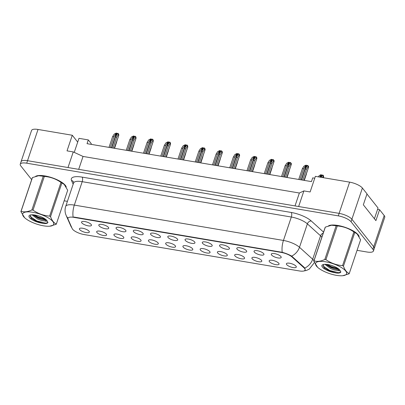 <?xml version="1.0" encoding="UTF-8"?>
<svg xmlns="http://www.w3.org/2000/svg" width="405" height="405" viewBox="0 0 405 405"><rect width="100%" height="100%" fill="white"/><g stroke="black" fill="none" stroke-linecap="round" stroke-linejoin="round"><path stroke-width="0.61" d="M254.32 252.062A5.219 1.671 18.6 0 1 254.259 250.903A5.219 1.671 18.6 0 1 258.891 251.07A5.219 1.671 18.6 0 1 263.66 253.641A5.219 1.671 18.6 0 1 263.944 254.163A5.219 1.671 18.6 0 1 260.096 254.897A5.219 1.671 18.6 0 1 254.32 252.062M237.072 249.146A5.219 1.671 18.6 0 1 237.011 247.987A5.219 1.671 18.6 0 1 241.643 248.154A5.219 1.671 18.6 0 1 246.412 250.725A5.219 1.671 18.6 0 1 246.696 251.247A5.219 1.671 18.6 0 1 242.848 251.981A5.219 1.671 18.6 0 1 237.072 249.146M219.824 246.23A5.219 1.671 18.6 0 1 219.758 245.071A5.219 1.671 18.6 0 1 224.395 245.238A5.219 1.671 18.6 0 1 229.164 247.809A5.219 1.671 18.6 0 1 229.448 248.331A5.219 1.671 18.6 0 1 225.6 249.065A5.219 1.671 18.6 0 1 219.824 246.23M202.576 243.314A5.219 1.671 18.6 0 1 202.51 242.155A5.219 1.671 18.6 0 1 207.147 242.322A5.219 1.671 18.6 0 1 211.916 244.893A5.219 1.671 18.6 0 1 212.2 245.415A5.219 1.671 18.6 0 1 208.352 246.149A5.219 1.671 18.6 0 1 202.576 243.314M185.328 240.398A5.219 1.671 18.6 0 1 185.262 239.239A5.219 1.671 18.6 0 1 189.899 239.406A5.219 1.671 18.6 0 1 194.668 241.977A5.219 1.671 18.6 0 1 194.947 242.499A5.219 1.671 18.6 0 1 191.104 243.233A5.219 1.671 18.6 0 1 185.328 240.398M168.08 237.482A5.219 1.671 18.6 0 1 168.014 236.323A5.219 1.671 18.6 0 1 172.651 236.49A5.219 1.671 18.6 0 1 177.42 239.061A5.219 1.671 18.6 0 1 177.699 239.583A5.219 1.671 18.6 0 1 173.856 240.317A5.219 1.671 18.6 0 1 168.08 237.482M150.832 234.566A5.219 1.671 18.6 0 1 150.766 233.407A5.219 1.671 18.6 0 1 155.404 233.574A5.219 1.671 18.6 0 1 160.172 236.145A5.219 1.671 18.6 0 1 160.451 236.667A5.219 1.671 18.6 0 1 156.608 237.401A5.219 1.671 18.6 0 1 150.832 234.566M133.584 231.65A5.219 1.671 18.6 0 1 133.518 230.491A5.219 1.671 18.6 0 1 138.156 230.658A5.219 1.671 18.6 0 1 142.924 233.229A5.219 1.671 18.6 0 1 143.203 233.751A5.219 1.671 18.6 0 1 139.36 234.485A5.219 1.671 18.6 0 1 133.584 231.65M116.336 228.734A5.219 1.671 18.6 0 1 116.27 227.575A5.219 1.671 18.6 0 1 120.908 227.742A5.219 1.671 18.6 0 1 125.677 230.313A5.219 1.671 18.6 0 1 125.955 230.835A5.219 1.671 18.6 0 1 122.113 231.569A5.219 1.671 18.6 0 1 116.336 228.734M99.088 225.818A5.219 1.671 18.6 0 1 99.022 224.659A5.219 1.671 18.6 0 1 103.66 224.826A5.219 1.671 18.6 0 1 108.429 227.397A5.219 1.671 18.6 0 1 108.707 227.919A5.219 1.671 18.6 0 1 104.865 228.648A5.219 1.671 18.6 0 1 99.088 225.818M81.84 222.902A5.219 1.671 18.6 0 1 81.775 221.743A5.219 1.671 18.6 0 1 86.412 221.91A5.219 1.671 18.6 0 1 91.181 224.481A5.219 1.671 18.6 0 1 91.459 225.003A5.219 1.671 18.6 0 1 87.617 225.732A5.219 1.671 18.6 0 1 81.84 222.902M271.568 254.978A5.219 1.671 18.6 0 1 271.507 253.819A5.219 1.671 18.6 0 1 276.139 253.986A5.219 1.671 18.6 0 1 280.908 256.557A5.219 1.671 18.6 0 1 281.192 257.079A5.219 1.671 18.6 0 1 277.344 257.813A5.219 1.671 18.6 0 1 271.568 254.978M269.431 261.696A5.219 1.671 18.6 0 1 269.365 260.536A5.219 1.671 18.6 0 1 274.003 260.704A5.219 1.671 18.6 0 1 278.772 263.275A5.219 1.671 18.6 0 1 279.05 263.797A5.219 1.671 18.6 0 1 275.208 264.526A5.219 1.671 18.6 0 1 269.431 261.696M252.183 258.78A5.219 1.671 18.6 0 1 252.118 257.62A5.219 1.671 18.6 0 1 256.755 257.788A5.219 1.671 18.6 0 1 261.524 260.359A5.219 1.671 18.6 0 1 261.802 260.881A5.219 1.671 18.6 0 1 257.96 261.61A5.219 1.671 18.6 0 1 252.183 258.78M234.935 255.864A5.219 1.671 18.6 0 1 234.87 254.704A5.219 1.671 18.6 0 1 239.507 254.872A5.219 1.671 18.6 0 1 244.276 257.443A5.219 1.671 18.6 0 1 244.554 257.965A5.219 1.671 18.6 0 1 240.712 258.694A5.219 1.671 18.6 0 1 234.935 255.864M217.688 252.948A5.219 1.671 18.6 0 1 217.622 251.788A5.219 1.671 18.6 0 1 222.259 251.956A5.219 1.671 18.6 0 1 227.028 254.527A5.219 1.671 18.6 0 1 227.306 255.044A5.219 1.671 18.6 0 1 223.464 255.778A5.219 1.671 18.6 0 1 217.688 252.948M200.44 250.032A5.219 1.671 18.6 0 1 200.374 248.873A5.219 1.671 18.6 0 1 205.011 249.04A5.219 1.671 18.6 0 1 209.78 251.611A5.219 1.671 18.6 0 1 210.058 252.128A5.219 1.671 18.6 0 1 206.216 252.862A5.219 1.671 18.6 0 1 200.44 250.032M183.192 247.116A5.219 1.671 18.6 0 1 183.126 245.956A5.219 1.671 18.6 0 1 187.763 246.124A5.219 1.671 18.6 0 1 192.532 248.695A5.219 1.671 18.6 0 1 192.81 249.212A5.219 1.671 18.6 0 1 188.968 249.946A5.219 1.671 18.6 0 1 183.192 247.116M165.944 244.2A5.219 1.671 18.6 0 1 165.878 243.04A5.219 1.671 18.6 0 1 170.515 243.208A5.219 1.671 18.6 0 1 175.284 245.779A5.219 1.671 18.6 0 1 175.562 246.296A5.219 1.671 18.6 0 1 171.72 247.03A5.219 1.671 18.6 0 1 165.944 244.2M148.696 241.284A5.219 1.671 18.6 0 1 148.63 240.124A5.219 1.671 18.6 0 1 153.267 240.292A5.219 1.671 18.6 0 1 158.036 242.863A5.219 1.671 18.6 0 1 158.315 243.38A5.219 1.671 18.6 0 1 154.472 244.114A5.219 1.671 18.6 0 1 148.696 241.284M131.448 238.368A5.219 1.671 18.6 0 1 131.382 237.208A5.219 1.671 18.6 0 1 136.019 237.376A5.219 1.671 18.6 0 1 140.788 239.947A5.219 1.671 18.6 0 1 141.067 240.464A5.219 1.671 18.6 0 1 137.224 241.198A5.219 1.671 18.6 0 1 131.448 238.368M114.2 235.452A5.219 1.671 18.6 0 1 114.134 234.292A5.219 1.671 18.6 0 1 118.771 234.46A5.219 1.671 18.6 0 1 123.54 237.031A5.219 1.671 18.6 0 1 123.819 237.548A5.219 1.671 18.6 0 1 119.976 238.282A5.219 1.671 18.6 0 1 114.2 235.452M96.952 232.536A5.219 1.671 18.6 0 1 96.886 231.376A5.219 1.671 18.6 0 1 101.523 231.544A5.219 1.671 18.6 0 1 106.287 234.115A5.219 1.671 18.6 0 1 106.571 234.632A5.219 1.671 18.6 0 1 102.728 235.366A5.219 1.671 18.6 0 1 96.952 232.536M79.699 229.62A5.219 1.671 18.6 0 1 79.638 228.46A5.219 1.671 18.6 0 1 84.275 228.628A5.219 1.671 18.6 0 1 89.039 231.199A5.219 1.671 18.6 0 1 89.323 231.716A5.219 1.671 18.6 0 1 85.475 232.45A5.219 1.671 18.6 0 1 79.699 229.62M286.679 264.612A5.219 1.671 18.6 0 1 286.613 263.452A5.219 1.671 18.6 0 1 291.251 263.62A5.219 1.671 18.6 0 1 296.02 266.191A5.219 1.671 18.6 0 1 296.298 266.713A5.219 1.671 18.6 0 1 292.456 267.442A5.219 1.671 18.6 0 1 286.679 264.612M292.121 257.048A9.391 3.012 18.6 0 0 281.293 252.436L73.781 217.353A9.391 3.012 -161.4 0 0 67.964 218.244A9.391 3.012 -161.4 0 0 68.05 219.166L72.201 228.592A9.391 3.012 18.6 0 0 84.098 234.551L299.295 270.935A9.391 3.012 -161.4 0 0 305.117 270.044A9.391 3.012 -161.4 0 0 304.621 268.469A9.391 3.012 -161.4 0 0 303.958 267.771L292.121 257.048L292.278 256.578M374.326 248.255L384.75 217.277A10.434 3.346 -161.4 0 0 384.198 215.526L379.576 209.699L375.896 220.629L363.336 204.798L367.011 193.863L362.389 188.036A10.434 3.346 -161.4 0 0 349.621 182.139L315.373 176.352L310.119 191.965L303.892 190.912L298.637 206.525L339.112 213.369A10.434 3.346 -161.4 0 1 339.142 213.374L27.555 160.699A10.434 3.346 -161.4 0 0 21.09 161.686L20.25 164.182A10.434 3.346 -161.4 0 0 20.802 165.934L31.661 179.618M379.576 209.699L377.582 209.36M314.751 178.205L312.721 177.861L311.46 181.607L87.045 143.669L88.31 139.917L91.277 143.664L91.049 144.342M74.242 152.376L77.704 142.089L72.282 135.25L38.035 129.463A10.434 3.346 -161.4 0 0 31.57 130.451L21.06 161.681A10.434 3.346 -161.4 0 0 21.004 161.934M72.282 135.25L67.028 150.868L73.254 151.921L67.999 167.533L27.525 160.694A10.434 3.346 -161.4 0 0 21.06 161.681M73.254 151.921L83.04 156.441L78.697 169.341M83.04 156.441L299.361 193.013L295.017 205.917M299.361 193.013L303.892 190.912M77.704 142.089L78.97 138.338L88.31 139.917M358.238 234.885A16.696 5.356 -161.4 0 0 343.536 226.815A16.696 5.356 -161.4 0 0 328.521 225.858A16.696 5.356 -161.4 0 1 343.536 226.815A16.696 5.356 -161.4 0 1 358.238 234.885A16.696 5.356 -161.4 0 1 359.144 236.571A16.696 5.356 -161.4 0 0 358.238 234.885M65.332 185.363A16.696 5.356 -161.4 0 0 50.63 177.294A16.696 5.356 -161.4 0 0 35.615 176.337A16.696 5.356 -161.4 0 1 50.63 177.294A16.696 5.356 -161.4 0 1 65.332 185.363A16.696 5.356 -161.4 0 1 66.238 187.049A16.696 5.356 -161.4 0 0 65.332 185.363M73.781 217.353L73.918 217.05L282.239 252.31C285.935 253.338 289.069 254.603 291.641 256.112L304.14 267.325L305.097 268.783L305.167 269.968M357.058 250.325L366.965 252.001A10.434 3.346 -161.4 0 0 373.43 251.009L374.271 248.513A10.434 3.346 -161.4 0 0 373.719 246.761L351.91 219.272A10.434 3.346 -161.4 0 0 339.142 213.374L338.302 215.875L26.715 163.195A10.434 3.346 -161.4 0 0 20.25 164.182M64.152 200.804L67.407 201.356M373.43 251.009A10.434 3.346 -161.4 0 0 372.878 249.262L351.069 221.773A10.434 3.346 -161.4 0 0 338.302 215.875M318.381 176.858L319.069 175.79L320.795 174.722L322.517 175.264M321.109 174.778L319.626 177.066M321.18 177.329L322.663 175.041L322.977 175.092L323.61 175.897L323.256 177.684M322.426 177.542L323.119 176.474L323.681 176.975L323.433 177.714M323.119 176.474L322.977 175.092M303.623 168.819L302.378 168.612L303.958 166.156L305.998 165.144L303.623 168.819L299.973 179.663M302.378 168.612L298.728 179.456M305.998 165.144L307.41 165.63M305.178 169.082L307.552 165.407L308.504 166.263C308.656 167.214 308.615 167.569 308.387 167.321L308.008 166.84L306.423 169.295L305.178 169.082L301.528 179.926M306.423 169.295L302.773 180.139M304.185 180.377L308.57 167.346L304.003 180.346M308.008 166.84L307.866 165.458M366.96 194.025L378.042 207.993L374.417 218.766M325.736 261.817A16.352 5.24 -161.4 0 0 317.571 267.275A16.352 5.24 -161.4 0 0 336.469 275.349A16.352 5.24 -161.4 0 0 342.676 275.724A16.352 5.24 -161.4 0 0 344.017 269.36A16.352 5.24 -161.4 0 0 325.736 261.817M342.676 275.724L349.059 273.841A18.787 6.024 -161.4 0 0 349.262 273.491L360.602 239.79L357.124 233.943L354.79 232.465A18.787 6.024 -161.4 0 0 353.889 231.928C348.877 228.43 343.334 226.435 337.259 225.944L325.914 259.645A18.787 6.024 -161.4 0 0 325.362 259.549A18.787 6.024 -161.4 0 0 324.815 259.463L336.155 225.757L331.518 225.241L325.337 227.104A18.787 6.024 -161.4 0 0 325.134 227.448L313.794 261.154A18.787 6.024 -161.4 0 1 313.991 260.805C317.075 261.868 320.684 261.422 324.815 259.463M317.571 267.275L313.794 261.154M337.259 225.944A18.787 6.024 -161.4 0 0 336.702 225.848A18.787 6.024 -161.4 0 0 336.155 225.757M357.124 233.938L356.825 233.67A16.352 5.24 -161.4 0 0 337.927 225.595A16.352 5.24 -161.4 0 0 331.72 225.22A16.352 5.24 -161.4 0 0 331.599 225.231M324.866 264.303L330.561 268.581L334.358 269.953L337.481 270.444A7.953 2.551 -161.4 0 0 339.172 269.533A7.953 2.551 -161.4 0 0 339.203 269.416M325.969 264.328L330.895 267.589L334.692 268.96L337.79 269.457L339.025 269.254M327.913 264.561A9.72 3.119 -161.4 0 0 322.77 264.667A9.72 3.119 -161.4 0 0 323.61 268.272A9.72 3.119 -161.4 0 0 332.394 272.206L336.95 273.132C339.132 273.198 340.433 272.818 340.863 271.993L339.729 269.968A9.72 3.119 -161.4 0 0 327.913 264.561M323.382 264.475L324.208 267.928L332.394 272.206M337.481 270.444C339.749 270.986 340.499 270.829 339.729 269.968L339.977 270.272M325.337 227.104L313.991 260.805M354.79 232.465L343.45 266.166A18.787 6.024 -161.4 0 0 342.549 265.629L353.889 231.928M343.45 266.166C344.873 270.115 346.812 272.555 349.262 273.491M325.914 259.645C330.925 263.144 336.469 265.138 342.549 265.629M327.139 264.445L331.087 266.531L338.261 268.642M322.795 265.867L329.756 270.494L338.788 272.722L340.863 271.993M326.101 264.338L330.92 267.027L339 269.234M323.884 267.614L329.589 270.991L336.95 273.132M32.83 212.301A16.352 5.24 -161.4 0 0 24.659 217.753A16.352 5.24 -161.4 0 0 43.563 225.828A16.352 5.24 -161.4 0 0 49.769 226.203A16.352 5.24 -161.4 0 0 51.111 219.839A16.352 5.24 -161.4 0 0 32.83 212.301M49.769 226.203L56.153 224.319A18.787 6.024 -161.4 0 0 56.356 223.97L67.696 190.269L64.218 184.422L61.884 182.944A18.787 6.024 -161.4 0 0 60.983 182.407C55.971 178.909 50.428 176.914 44.347 176.423L33.008 210.129A18.787 6.024 -161.4 0 0 32.456 210.028A18.787 6.024 -161.4 0 0 31.904 209.942L43.249 176.236L38.612 175.719L32.43 177.582A18.787 6.024 -161.4 0 0 32.228 177.927L20.888 211.633A18.787 6.024 -161.4 0 1 21.085 211.283C24.168 212.352 27.778 211.901 31.904 209.942M24.659 217.753L20.888 211.633M44.347 176.423A18.787 6.024 -161.4 0 0 43.796 176.327A18.787 6.024 -161.4 0 0 43.249 176.236M64.218 184.422L63.919 184.148A16.352 5.24 -161.4 0 0 45.021 176.074A16.352 5.24 -161.4 0 0 38.814 175.699A16.352 5.24 -161.4 0 0 38.693 175.709M31.96 214.787L37.655 219.059L41.452 220.436L44.575 220.927A7.953 2.551 -161.4 0 0 46.266 220.016A7.953 2.551 -161.4 0 0 46.297 219.895M33.063 214.812L37.989 218.067L41.786 219.444L44.884 219.935L46.119 219.738M35.002 215.045A9.72 3.119 -161.4 0 0 29.864 215.146A9.72 3.119 -161.4 0 0 30.704 218.751A9.72 3.119 -161.4 0 0 39.487 222.689L44.044 223.611C46.226 223.676 47.527 223.297 47.957 222.472L46.823 220.447A9.72 3.119 -161.4 0 0 35.002 215.045M30.471 214.954L31.301 218.411L39.487 222.689M44.575 220.927C46.843 221.469 47.593 221.307 46.823 220.447L47.066 220.75M32.43 177.582L21.085 211.283M61.884 182.944L50.539 216.645A18.787 6.024 -161.4 0 0 49.638 216.113L60.983 182.407M50.539 216.645C51.967 220.593 53.9 223.034 56.356 223.97M33.008 210.129C38.019 213.627 43.563 215.622 49.638 216.113M34.233 214.928L38.181 217.009L45.35 219.125M29.889 216.346L36.845 220.978L45.881 223.201L47.957 222.472M33.19 214.817L38.014 217.505L46.094 219.712M30.977 218.093L36.678 221.474L44.044 223.611M306.448 173.644L306.301 174.094M289.2 170.728L289.048 171.178M271.952 167.812L271.801 168.262M254.704 164.896L254.553 165.346M286.375 165.903L285.13 165.696L286.71 163.24L288.75 162.228L286.375 165.903L282.725 176.747M285.13 165.696L281.48 176.54M288.75 162.228L290.162 162.714M287.93 166.166L290.304 162.491L291.256 163.347C291.408 164.298 291.367 164.653 291.139 164.405L290.76 163.924L289.175 166.379L287.93 166.166L284.28 177.01M289.175 166.379L285.525 177.223M286.937 177.461L291.322 164.43L286.755 177.43M290.76 163.924L290.618 162.542M269.123 162.987L267.877 162.78L269.462 160.324L271.502 159.312L269.123 162.987L265.477 173.831M267.877 162.78L264.232 173.623M271.502 159.312L272.914 159.798M270.682 163.25L273.056 159.575L274.008 160.431C274.16 161.382 274.119 161.737 273.891 161.489L273.512 161.008L271.927 163.463L270.682 163.25L267.032 174.094M271.927 163.463L268.277 174.307M269.69 174.545L274.074 161.514L269.507 174.514M273.512 161.008L273.37 159.626M251.875 160.071L250.629 159.864L252.214 157.408L254.254 156.396L251.875 160.071L248.224 170.915M250.629 159.864L246.979 170.707M254.254 156.396L255.666 156.882M253.434 160.334L255.808 156.659L256.76 157.515C256.912 158.466 256.871 158.821 256.643 158.573L256.264 158.092L254.679 160.547L253.434 160.334L249.784 171.178M254.679 160.547L251.029 171.391M252.442 171.629L256.826 158.598L252.259 171.598M256.264 158.092L256.122 156.71M237.457 161.98L237.305 162.43M220.209 159.064L220.057 159.514M202.961 156.148L202.809 156.598M234.627 157.155L233.381 156.948L234.966 154.492L237.006 153.48L234.627 157.155L230.977 167.999M233.381 156.948L229.731 167.791M237.006 153.48L238.418 153.966M236.186 157.418L238.56 153.743L239.512 154.599C239.664 155.55 239.623 155.905 239.395 155.657L239.016 155.176L237.431 157.631L236.186 157.418L232.536 168.262M237.431 157.631L233.781 168.475M235.194 168.713L239.578 155.682L235.011 168.682M239.016 155.176L238.874 153.794M217.379 154.239L216.133 154.027L217.718 151.576L219.758 150.564L217.379 154.239L213.729 165.083M216.133 154.027L212.483 164.875M219.758 150.564L221.165 151.05M218.938 154.502L221.312 150.827L222.264 151.683C222.416 152.634 222.375 152.989 222.148 152.741L221.768 152.26L220.183 154.715L218.938 154.502L215.288 165.346M220.183 154.715L216.533 165.559M217.946 165.797L222.33 152.766L217.763 165.766M221.768 152.26L221.626 150.878M200.131 151.323L198.885 151.111L200.47 148.66L202.51 147.648L200.131 151.323L196.481 162.167M198.885 151.111L195.235 161.959M202.51 147.648L203.917 148.134M201.69 151.586L204.064 147.911L205.016 148.767C205.163 149.718 205.127 150.073 204.9 149.825L204.52 149.344L202.935 151.799L201.69 151.586L198.04 162.43M202.935 151.799L199.285 162.643M200.698 162.881L205.082 149.85L200.515 162.85M204.52 149.344L204.378 147.962M185.713 153.232L185.561 153.682M168.465 150.316L168.313 150.766M151.217 147.4L151.065 147.85M133.969 144.484L133.817 144.934M116.721 141.568L116.569 142.018M182.883 148.407L181.637 148.195L183.222 145.744L185.262 144.732L182.883 148.407L179.233 159.251M181.637 148.195L177.987 159.043M185.262 144.732L186.67 145.218M184.442 148.67L186.816 144.995L187.763 145.851L187.652 146.909L187.272 146.428L185.687 148.883L184.442 148.67L180.792 159.514M185.687 148.883L182.037 159.727M183.445 159.965L187.834 146.934L183.268 159.935M187.272 146.428L187.13 145.046M165.635 145.491L164.389 145.279L165.974 142.828L168.014 141.816L165.635 145.491L161.985 156.335M164.389 145.279L160.739 156.127M168.014 141.816L169.422 142.302M167.194 145.754L169.568 142.079L170.515 142.935L170.404 143.993L170.024 143.512L168.44 145.967L167.194 145.754L163.544 156.598M168.44 145.967L164.789 156.811M166.197 157.049L170.586 144.018L166.02 157.019M170.024 143.512L169.882 142.13M148.387 142.575L147.142 142.363L148.726 139.912L150.761 138.9L148.387 142.575L144.737 153.419M147.142 142.363L143.492 153.211M150.761 138.9L152.174 139.386M149.946 142.838L152.32 139.163L153.267 140.019L153.156 141.077L152.776 140.596L151.192 143.051L149.946 142.838L146.296 153.682M151.192 143.051L147.541 153.895M148.949 154.133L153.338 141.102L148.772 154.102M152.776 140.596L152.629 139.214M131.139 139.659L129.894 139.447L131.478 136.996L133.513 135.984L131.139 139.659L127.489 150.503M129.894 139.447L126.244 150.296M133.513 135.984L134.926 136.47M132.698 139.922L135.073 136.247L136.019 137.103L135.908 138.161L135.528 137.68L133.944 140.135L132.698 139.922L129.048 150.766M133.944 140.135L130.294 150.979M131.701 151.217L136.09 138.186L131.524 151.186M135.528 137.68L135.381 136.298M113.891 136.743L112.646 136.531L114.23 134.08L116.265 133.068L113.891 136.743L110.241 147.587M112.646 136.531L108.996 147.38M116.265 133.068L117.678 133.554M115.45 137.006L117.825 133.331L118.771 134.187L118.66 135.245L118.275 134.764L116.696 137.219L115.45 137.006L111.8 147.85M116.696 137.219L113.046 148.063M114.453 148.301L118.842 135.27L114.276 148.27M118.275 134.764L118.133 133.382M303.958 267.771L304.115 267.3M38.035 129.463L27.525 160.694M349.621 182.139L339.112 213.369M362.389 188.036L351.884 219.242M384.198 215.526L373.699 246.731M281.293 252.436L281.399 252.128M73.118 216.958A12.175 5.108 -80.4 0 1 74.323 205.097L283.449 240.448A13.917 4.46 18.6 0 1 299.487 247.283L312.675 259.23A13.917 4.46 18.6 0 1 313.657 260.263A13.917 4.46 18.6 0 1 313.956 260.673M321.838 237.249A13.917 4.46 -161.4 0 0 321.54 236.839A13.917 4.46 -161.4 0 0 320.558 235.811L307.37 223.859A13.917 4.46 -161.4 0 0 291.332 217.029L82.205 181.673A13.917 4.46 -161.4 0 0 73.583 182.989L73.629 182.174A3.478 3.164 -23.8 0 0 71.503 180.463A17.395 5.579 18.6 0 1 82.114 177.112L291.241 212.463A17.395 5.579 18.6 0 1 311.288 221.003L323.56 232.126M304.768 268.09A12.175 9.295 132.2 0 0 312.675 259.23L320.558 235.811A3.478 2.658 -47.8 0 1 323.231 233.113M291.241 212.463A3.478 1.458 99.6 0 1 291.332 217.029L283.449 240.448A12.175 5.108 99.6 0 0 282.239 252.31M67.979 218.199A12.175 11.072 156.2 0 1 66.116 215.374L65.61 214.022C64.846 211.481 64.876 208.945 65.701 206.413A13.917 4.46 18.6 0 1 74.323 205.097L82.205 181.673A3.478 1.458 99.6 0 0 82.114 177.112M311.288 221.003A3.478 2.658 -47.8 0 0 307.37 223.859L299.487 247.283A12.175 9.295 132.2 0 1 291.641 256.112M71.852 227.792A12.175 11.072 156.2 0 1 70.743 225.879L66.116 215.374M73.163 184.24L71.503 180.463M372.878 249.262L373.719 246.761M351.069 221.773L351.91 219.272M26.715 163.195L27.555 160.699M321.221 174.919L320.451 177.208M321.646 175.117L320.917 177.289M306.109 165.286L301.204 179.876M306.534 165.483L305.486 168.607M288.861 162.37L283.956 176.96M289.286 162.567L288.238 165.691M271.613 159.454L266.708 174.039M272.038 159.651L270.991 162.775M254.365 156.538L249.46 171.123M254.791 156.735L253.743 159.859M237.117 153.622L232.212 168.207M237.543 153.819L236.495 156.943M219.869 150.706L214.964 165.291M220.295 150.903L219.247 154.027M202.621 147.79L197.716 162.375M203.047 147.987L201.999 151.111M185.374 144.874L180.463 159.459M185.799 145.071L184.751 148.195M168.126 141.958L163.215 156.543M168.551 142.155L167.503 145.279M150.878 139.042L145.967 153.627M151.303 139.239L150.25 142.363M133.63 136.126L128.719 150.711M134.055 136.323L133.002 139.447M116.382 133.21L111.471 147.795M116.807 133.407L115.754 136.531M305.117 270.044L305.223 269.715M71.958 228.035L70.743 225.879M303.603 271.036L306.433 270.449L309.207 269.153L314.386 262.617M65.701 206.413L73.583 182.989M306.433 174.059L304.302 180.397M289.185 171.143L287.054 177.481M271.937 168.227L269.806 174.565M254.689 165.311L252.558 171.649M237.441 162.395L235.305 168.733M220.193 159.479L218.057 165.817M202.945 156.563L200.809 162.901M185.698 153.647L183.561 159.985M168.445 150.731L166.313 157.069M151.197 147.815L149.065 154.153M133.949 144.899L131.817 151.237M116.701 141.983L114.569 148.321"/></g></svg>
